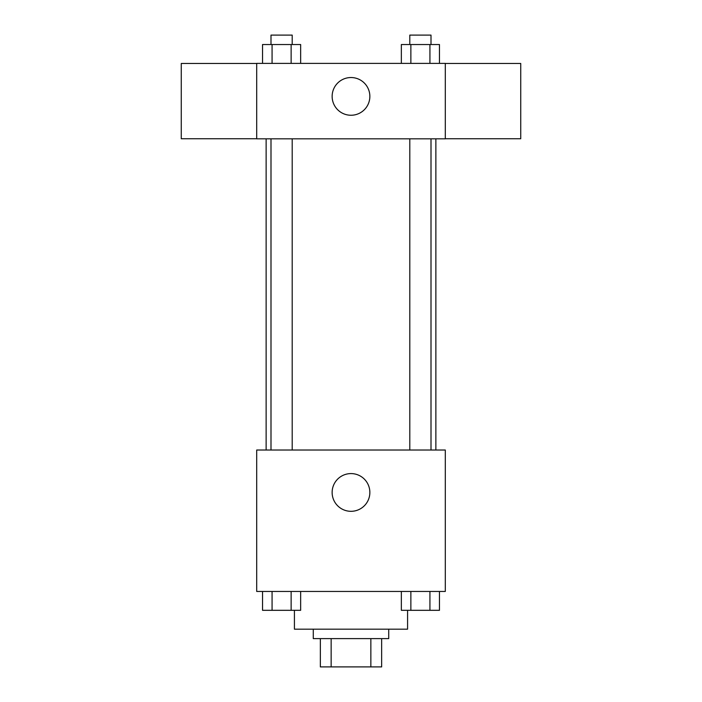 <?xml version="1.0" encoding="UTF-8"?>
<svg xmlns="http://www.w3.org/2000/svg" width="702" height="702" viewBox="0 0 702 702"><rect width="100%" height="100%" fill="white"/><g stroke="black" fill="none" stroke-linecap="round" stroke-linejoin="round"><path stroke-width="1.05" d="M370.849 638.609L370.849 666.9L320.349 666.9L320.349 638.609M370.849 666.9L381.651 666.9L381.651 638.609L381.651 666.9M388.724 629.176L388.724 638.609L313.276 638.609L313.276 629.176M331.151 638.609L331.151 666.9M294.419 610.319L294.419 629.176L407.581 629.176L407.581 610.319M445.296 591.461L256.704 591.461L256.704 450.017L445.296 450.017L445.296 591.461M369.857 492.444A18.857 18.857 0 0 1 341.567 508.783A18.857 18.857 0 0 1 341.567 476.114A18.857 18.857 0 0 1 369.857 492.444M435.872 138.829L435.872 450.017M409.801 450.017L409.801 138.829M292.199 138.829L292.199 450.017M445.296 138.829L256.704 138.829L256.704 63.391L445.296 63.391L445.296 138.829M369.857 96.393A18.857 18.857 0 0 1 341.567 112.724A18.857 18.857 0 0 1 341.567 80.063A18.857 18.857 0 0 1 369.857 96.393M445.296 138.75L520.735 138.75L520.735 63.461L445.296 63.461M256.704 63.461L181.265 63.461L181.265 138.75L256.704 138.75M439.461 63.391L439.461 44.533L401.351 44.533L401.351 63.391M429.931 44.533L429.931 63.391M410.872 44.533L410.872 63.391M409.801 44.533L409.801 35.1L431.002 35.1L431.002 44.533M300.649 63.391L300.649 44.533L262.539 44.533L262.539 63.391M291.128 44.533L291.128 63.391M272.069 44.533L272.069 63.391M270.998 44.533L270.998 35.1L292.199 35.1L292.199 44.533M439.461 591.461L439.461 610.319L401.351 610.319L401.351 591.461M429.931 591.461L429.931 610.319M410.872 591.461L410.872 610.319M431.002 610.319L409.801 610.319M300.649 591.461L300.649 610.319L262.539 610.319L262.539 591.461M291.128 591.461L291.128 610.319M272.069 591.461L272.069 610.319M292.199 610.319L270.998 610.319M266.128 138.829L266.128 450.017M431.002 450.017L431.002 138.829M270.998 138.829L270.998 450.017"/></g></svg>
